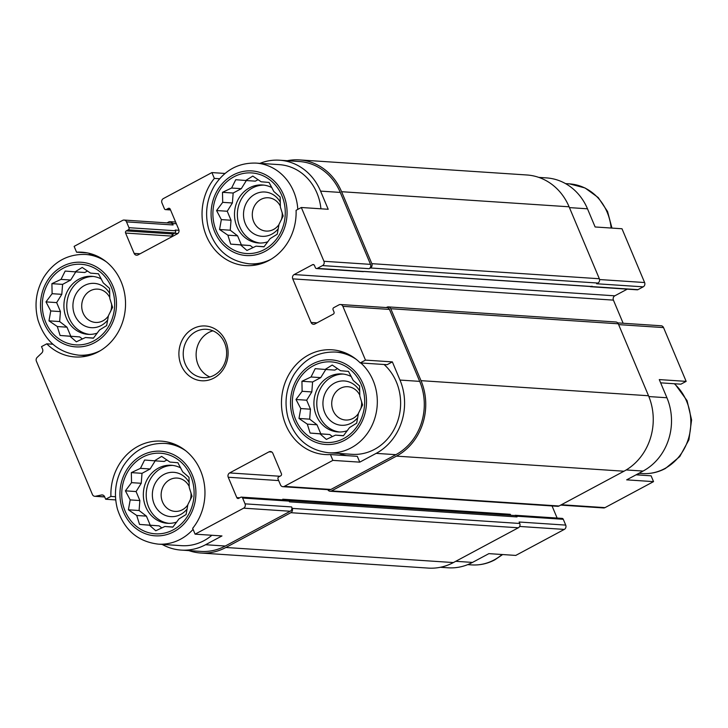 <?xml version="1.0" encoding="UTF-8"?>
<svg xmlns="http://www.w3.org/2000/svg" width="728" height="728" viewBox="0 0 728 728"><rect width="100%" height="100%" fill="white"/><g stroke="black" fill="none" stroke-linecap="round" stroke-linejoin="round"><path stroke-width="1.09" d="M93.766 340.913A40.377 36.163 -86.2 0 0 99.263 271.189A40.377 36.163 -86.2 0 0 42.442 301.62A40.377 36.163 -86.2 0 0 93.766 340.913M99.518 329.993L93.393 338.192L85.458 337.528L76.349 341.805L70.006 336.254L60.096 335.462L57.303 326.535L48.976 320.857L50.751 310.956L45.982 301.892L52.116 293.693L51.906 283.665L61.016 279.388L65.174 271.062L75.084 271.853L82.218 267.44L90.536 273.118L98.471 273.783L103.24 282.846L109.582 288.397L109.792 298.425L112.585 307.353L108.427 315.679L106.652 325.58L99.518 329.993M173.2 529.857A40.377 36.163 -86.2 0 0 178.697 460.142A40.377 36.163 -86.2 0 0 121.876 490.572A40.377 36.163 -86.2 0 0 173.2 529.857M178.952 518.946L172.818 527.145L164.883 526.481L155.774 530.758L149.431 525.207L139.521 524.415L136.727 515.488L128.41 509.8L130.185 499.909L125.407 490.845L131.541 482.646L131.34 472.618L140.449 468.341L144.599 460.014L154.509 460.806L161.643 456.392L169.961 462.071L177.896 462.735L182.664 471.799L189.016 477.35L189.216 487.378L192.01 496.305L187.851 504.631L186.086 514.532L178.952 518.946M343.78 438.511A40.377 36.163 -86.2 0 0 349.276 368.787A40.377 36.163 -86.2 0 0 292.465 399.217A40.377 36.163 -86.2 0 0 343.78 438.511M349.54 427.591L343.407 435.79L335.471 435.126L326.362 439.412L320.02 433.861L310.11 433.06L307.316 424.133L298.99 418.454L300.764 408.554L295.996 399.499L302.129 391.3L301.929 381.272L311.029 376.986L315.188 368.659L325.098 369.451L332.232 365.037L340.549 370.725L348.485 371.389L353.253 380.444L359.605 385.995L359.805 396.023L362.599 404.95L358.44 413.286L356.665 423.177L349.54 427.591M264.355 249.558A40.377 36.163 -86.2 0 0 269.851 179.834A40.377 36.163 -86.2 0 0 213.031 210.265A40.377 36.163 -86.2 0 0 264.355 249.558M270.106 238.638L263.982 246.838L256.047 246.173L246.938 250.459L240.586 244.908L230.676 244.108L227.882 235.18L219.565 229.502L221.339 219.601L216.571 210.547L222.695 202.348L222.495 192.319L231.604 188.033L235.754 179.707L245.673 180.499L252.798 176.085L261.125 181.773L269.06 182.437L273.828 191.491L280.171 197.042L280.371 207.071L283.165 215.998L279.015 224.333L277.241 234.225L270.106 238.638M538.793 177.386L546.51 177.905A54.919 49.185 93.8 0 1 587.487 208.799L595.122 226.972L621.994 228.756L644.608 282.528A3.231 2.894 93.8 0 1 643.206 286.841L637.956 289.653A1.611 1.447 93.8 0 1 637.237 289.817L590.654 286.723A1.611 1.447 93.8 0 1 589.853 286.377M52.871 344.226L46.765 343.825L41.514 346.628L42.561 349.121A3.231 2.894 93.8 0 1 41.796 352.971L37.164 357.384A3.231 2.894 93.8 0 0 36.4 361.234L92.41 494.485A3.231 2.894 93.8 0 0 94.822 496.305L104.705 496.96M87.315 252.898L76.567 252.188L74.12 246.373L122.677 220.366A3.231 2.894 93.8 0 1 126.517 221.867L128.965 227.682A1.611 1.447 93.8 0 1 128.264 229.839L126.299 230.894L172.873 233.979L174.183 233.279L177.814 233.524M219.601 178.751L214.351 178.396L211.903 172.582L225.016 173.455M214.351 178.396A52.489 47.02 -86.2 0 0 205.36 233.306A52.489 47.02 -86.2 0 0 245.609 265.593A52.489 47.02 -86.2 0 0 296.087 210.31L301.328 207.498L328.201 209.282L320.566 191.109L340.267 192.419L370.516 264.364A3.231 2.894 93.8 0 1 369.114 268.678L370.425 267.977L597.934 283.055L596.623 283.756L643.206 286.841M455.746 561.306L472.49 562.416L488.888 553.635L515.761 555.418L564.318 529.411A3.231 2.894 93.8 0 0 565.72 525.097L563.272 519.292A1.611 1.447 93.8 0 0 562.071 518.381L515.488 515.288A1.611 1.447 93.8 0 1 516.698 516.197L516.998 516.925A2.421 2.166 93.8 0 0 515.197 515.56L288.789 500.555M472.49 562.416A54.919 49.185 93.8 0 1 448.084 567.795L440.367 567.285M648.857 396.56L666.921 397.752L659.277 379.588L686.149 381.372L680.898 384.175L660.642 382.837M666.921 397.752A54.919 49.185 93.8 0 1 643.079 471.062L626.672 479.852L653.544 481.627L604.995 507.634A3.231 2.894 93.8 0 1 603.558 507.944L560.687 505.105M162.117 544.389A54.919 49.185 93.8 0 0 181.163 550.095A54.919 49.185 93.8 0 0 205.569 544.726L221.967 535.935L195.095 534.161L192.656 528.346A52.489 47.02 -86.2 0 0 201.638 473.437A52.489 47.02 -86.2 0 0 161.398 441.15A52.489 47.02 -86.2 0 0 110.92 496.432L105.669 499.244L115.707 499.918M115.479 496.742L110.92 496.432M359.75 462.153L357.302 456.338L330.439 454.563L332.878 460.378L359.75 462.153L376.149 453.371L395.859 454.681L330.903 489.462A3.231 2.894 93.8 0 1 329.466 489.78L282.892 486.686A3.231 2.894 93.8 0 1 280.48 484.875L278.041 479.06A1.611 1.447 93.8 0 1 278.742 476.904L280.708 475.848A1.611 1.447 93.8 0 0 281.408 473.691L272.854 453.344A3.231 2.894 93.8 0 0 269.005 451.842L229.638 472.927L279.943 476.258M387.105 364.701L360.233 362.926L365.483 360.114L392.356 361.889L387.105 364.701M636.063 474.82L651.105 475.812L653.544 481.627M617.708 322.895L661.133 325.771A3.231 2.894 93.8 0 1 663.545 327.591L686.149 381.372M627.254 289.153L614.823 295.814A3.231 2.894 93.8 0 0 613.413 300.127L623.141 323.25M637.018 474.31A52.489 47.02 -86.2 0 0 640.349 475.102M552.042 505.942L557.129 518.054M172.518 236.418A3.231 2.894 93.8 0 1 174.183 233.279L174.838 232.933A1.611 1.447 93.8 0 0 175.539 230.776L175.239 230.048L178.988 230.294M211.903 172.582L163.354 198.589A3.231 2.894 93.8 0 0 161.953 202.903L164.392 208.709A1.611 1.447 93.8 0 0 166.321 209.464L168.286 208.408A1.611 1.447 93.8 0 1 170.206 209.163L178.76 229.511A3.231 2.894 93.8 0 1 177.359 233.825L137.992 254.9A3.231 2.894 93.8 0 1 134.143 253.399L125.589 233.051L172.172 236.136A1.611 1.447 93.8 0 1 172.873 233.979M259.951 163.354A54.919 49.185 93.8 0 1 279.579 160.206L299.29 161.516A54.919 49.185 93.8 0 1 340.267 192.419M287.296 160.715A56.529 50.632 93.8 0 1 299.399 159.905A56.529 50.632 93.8 0 1 341.587 191.71L371.826 263.663A3.231 2.894 93.8 0 1 370.425 267.977M386.295 307.553L386.923 307.216A3.231 2.894 93.8 0 1 390.772 308.718L421.012 380.662A56.529 50.632 93.8 0 1 396.469 456.128L331.513 490.918A3.231 2.894 93.8 0 1 327.791 489.671M301.328 207.498L323.942 261.279A3.231 2.894 93.8 0 1 322.54 265.584L317.29 268.395A1.611 1.447 93.8 0 1 315.361 267.649L314.451 265.465A1.611 1.447 93.8 0 0 312.521 264.719L294.158 274.556A3.231 2.894 93.8 0 0 292.747 278.87L311.084 322.468A3.231 2.894 93.8 0 0 314.924 323.969L333.297 314.132A1.611 1.447 93.8 0 0 333.997 311.975L333.078 309.8A1.611 1.447 93.8 0 1 333.788 307.644L339.03 304.832A3.231 2.894 93.8 0 1 340.467 304.513L387.041 307.607A3.231 2.894 93.8 0 1 389.453 309.418L419.701 381.372A54.919 49.185 93.8 0 1 395.859 454.681M283.137 499.89A3.231 2.894 93.8 0 1 282.755 499.217L283.037 499.881M317.29 268.395L591.373 286.568A1.611 1.447 93.8 0 1 590.654 286.723M592.028 286.213A2.421 2.166 93.8 0 1 590.954 286.45L364.009 271.408M166.976 222.895L168.641 222.004A3.231 2.894 93.8 0 1 172.491 223.505L173.1 224.961A3.231 2.894 93.8 0 0 170.689 223.141L124.106 220.056M195.095 534.161L243.653 508.162A3.231 2.894 93.8 0 0 245.054 503.849L242.606 498.034A1.611 1.447 93.8 0 0 240.686 497.279L238.72 498.334A1.611 1.447 93.8 0 1 236.791 497.588L228.237 477.24A3.231 2.894 93.8 0 1 229.638 472.927M514.632 515.524L514.769 515.451A1.611 1.447 93.8 0 1 515.488 515.288M241.405 497.124L287.979 500.209A1.611 1.447 93.8 0 1 289.189 501.119L289.489 501.847L516.998 516.925M245.054 503.849L291.628 506.934L292.237 508.39A3.231 2.894 93.8 0 1 290.836 512.703L225.88 547.483A56.529 50.632 93.8 0 1 200.764 553.016A56.529 50.632 93.8 0 1 188.88 550.614M565.72 525.097L519.137 522.012L519.756 523.468A3.231 2.894 93.8 0 1 518.345 527.782L453.398 562.562A56.529 50.632 93.8 0 1 428.273 568.095L200.764 553.016M299.399 159.905L526.908 174.984A56.529 50.632 93.8 0 1 569.096 206.798L599.335 278.742A3.231 2.894 93.8 0 1 597.934 283.055M388.361 306.898L615.87 321.985A3.231 2.894 93.8 0 1 618.281 323.796L648.521 395.75A56.529 50.632 93.8 0 1 623.978 471.216L559.031 505.996A3.231 2.894 93.8 0 1 557.593 506.315L330.084 491.227M510.91 515.278A3.231 2.894 93.8 0 1 510.273 514.296L282.755 499.217M291.628 506.934A3.231 2.894 93.8 0 1 290.226 511.247L225.271 546.027A54.919 49.185 93.8 0 1 200.864 551.405L181.163 550.095M363.864 271.489A1.611 1.447 93.8 0 1 363.145 271.644L316.571 268.559M105.669 499.244L104.623 496.751A3.231 2.894 93.8 0 0 101.492 494.985L95.541 496.25A3.231 2.894 93.8 0 1 94.822 496.305M90.645 253.69L88.816 254.673M125.589 233.051A1.611 1.447 93.8 0 1 126.299 230.894M279.579 160.206A54.919 49.185 93.8 0 1 320.566 191.109M340.467 304.513A3.231 2.894 93.8 0 1 342.879 306.333L365.483 360.114M376.149 453.371A54.919 49.185 93.8 0 0 399.99 380.061L392.356 361.889M332.878 460.378L284.329 486.377A3.231 2.894 93.8 0 1 282.892 486.686M213.886 378.078A27.455 24.597 -86.2 0 0 217.627 330.676A27.455 24.597 -86.2 0 0 178.988 351.36A27.455 24.597 -86.2 0 0 213.886 378.078M46.765 343.825A52.489 47.02 -86.2 0 0 75.02 356.947A52.489 47.02 -86.2 0 0 125.407 307.68A52.489 47.02 -86.2 0 0 81.964 252.197A52.489 47.02 -86.2 0 0 76.567 252.188M360.233 362.926A52.489 47.02 -86.2 0 0 331.977 349.795A52.489 47.02 -86.2 0 0 281.59 399.062A52.489 47.02 -86.2 0 0 325.034 454.545A52.489 47.02 -86.2 0 0 330.439 454.563M185.822 450.832A50.469 45.209 -86.2 0 0 164.847 443.398C147.347 442.924 133.524 450.432 123.378 465.929C115.488 479.379 113.495 493.73 117.408 508.981C124.16 529.884 137.747 541.605 158.167 544.125L181.454 545.663A50.469 45.209 -86.2 0 0 203.886 540.722A50.469 45.209 -86.2 0 0 211.875 535.271M297.798 209.391A50.469 45.209 -86.2 0 0 256.001 163.099L279.288 164.637A50.469 45.209 93.8 0 1 320.921 208.79M384.084 364.501A50.469 45.209 93.8 0 1 374.474 449.376A50.469 45.209 93.8 0 1 352.043 454.317L328.756 452.771A50.469 45.209 -86.2 0 0 351.187 447.829A50.469 45.209 -86.2 0 0 360.797 362.963M339.157 453.462A52.489 47.02 -86.2 0 0 346.555 455.628M359.814 395.168A16.689 14.951 -86.2 0 0 347.784 386.723A16.689 14.951 -86.2 0 0 331.759 402.384A16.689 14.951 -86.2 0 0 345.572 420.029A16.689 14.951 -86.2 0 0 352.998 418.4A16.689 14.951 -86.2 0 0 358.404 413.55M360.751 408.808A16.689 14.951 -86.2 0 0 361.561 401.419M359.787 391.2A22.204 19.893 -86.2 0 0 333.06 383.947A22.204 19.893 -86.2 0 0 325.134 413.55A22.204 19.893 -86.2 0 0 351.242 423.105A22.204 19.893 -86.2 0 0 357.748 417.581M343.325 374.065A29.075 26.044 -86.2 0 0 316.853 401.401A29.075 26.044 -86.2 0 0 339.485 431.995M347.292 430.703A29.075 26.044 93.8 0 1 338.047 431.941A29.075 26.044 93.8 0 1 314.341 408.581A29.075 26.044 93.8 0 1 328.974 376.767A29.075 26.044 93.8 0 1 341.896 373.928A29.075 26.044 93.8 0 1 351.287 376.576M189.225 486.522A16.689 14.951 -86.2 0 0 177.195 478.069A16.689 14.951 -86.2 0 0 161.179 493.739A16.689 14.951 -86.2 0 0 174.993 511.384A16.689 14.951 -86.2 0 0 182.41 509.755A16.689 14.951 -86.2 0 0 187.815 504.904M190.172 500.154A16.689 14.951 -86.2 0 0 190.973 492.765M189.198 482.555A22.204 19.893 -86.2 0 0 162.481 475.302A22.204 19.893 -86.2 0 0 154.554 504.904A22.204 19.893 -86.2 0 0 180.653 514.459A22.204 19.893 -86.2 0 0 187.16 508.936M172.736 465.41A29.075 26.044 -86.2 0 0 146.273 492.756A29.075 26.044 -86.2 0 0 168.896 523.341M176.704 522.049A29.075 26.044 93.8 0 1 167.467 523.295A29.075 26.044 93.8 0 1 143.762 499.927A29.075 26.044 93.8 0 1 158.386 468.122A29.075 26.044 93.8 0 1 171.308 465.274A29.075 26.044 93.8 0 1 180.708 467.931M280.38 206.215A16.689 14.951 -86.2 0 0 268.359 197.77A16.689 14.951 -86.2 0 0 252.334 213.431A16.689 14.951 -86.2 0 0 266.148 231.076A16.689 14.951 -86.2 0 0 273.564 229.447A16.689 14.951 -86.2 0 0 278.97 224.597M281.327 219.856A16.689 14.951 -86.2 0 0 282.136 212.467M280.353 202.248A22.204 19.893 -86.2 0 0 253.635 194.995A22.204 19.893 -86.2 0 0 245.709 224.597A22.204 19.893 -86.2 0 0 271.808 234.152A22.204 19.893 -86.2 0 0 278.324 228.628M263.9 185.112A29.075 26.044 -86.2 0 0 237.428 212.449A29.075 26.044 -86.2 0 0 260.06 243.043M267.859 241.751A29.075 26.044 93.8 0 1 258.622 242.988A29.075 26.044 93.8 0 1 234.916 219.629A29.075 26.044 93.8 0 1 249.549 187.815A29.075 26.044 93.8 0 1 262.471 184.976A29.075 26.044 93.8 0 1 271.863 187.624M109.801 297.57A16.689 14.951 -86.2 0 0 97.77 289.125A16.689 14.951 -86.2 0 0 81.745 304.786A16.689 14.951 -86.2 0 0 95.559 322.431A16.689 14.951 -86.2 0 0 102.985 320.802A16.689 14.951 -86.2 0 0 108.39 315.952M110.738 311.202A16.689 14.951 -86.2 0 0 111.548 303.813M109.764 293.602A22.204 19.893 -86.2 0 0 83.047 286.35A22.204 19.893 -86.2 0 0 75.121 315.952A22.204 19.893 -86.2 0 0 101.228 325.507A22.204 19.893 -86.2 0 0 107.735 319.983M93.311 276.458A29.075 26.044 -86.2 0 0 66.84 303.804A29.075 26.044 -86.2 0 0 89.471 334.389M97.279 333.096A29.075 26.044 93.8 0 1 88.033 334.343A29.075 26.044 93.8 0 1 64.328 310.974A29.075 26.044 93.8 0 1 78.961 279.17A29.075 26.044 93.8 0 1 91.883 276.322A29.075 26.044 93.8 0 1 101.274 278.979M212.913 330.821A24.224 21.704 -86.2 0 0 196.178 352.889A24.224 21.704 -86.2 0 0 209.855 376.968M214.096 375.266A24.224 21.704 -86.2 0 0 226.29 348.767A24.224 21.704 -86.2 0 0 206.534 329.293A24.224 21.704 -86.2 0 0 183.283 352.034A24.224 21.704 -86.2 0 0 203.33 377.641A24.224 21.704 -86.2 0 0 214.096 375.266M264.082 246.71L256.047 246.173M253.007 247.638L250.277 245.545L240.586 244.908M250.277 245.545L230.676 244.108M241.359 244.817L237.574 235.826L227.882 235.18M237.574 235.826L230.239 230.212L219.565 229.502M230.239 230.212L231.031 220.247L221.339 219.601M231.031 220.247L227.245 211.247L216.571 210.547M227.245 211.247L232.387 202.985L222.695 202.348M232.387 202.985L233.169 193.029L222.495 192.319M233.169 193.029L241.296 188.679L231.604 188.033M241.296 188.679L246.355 180.544M258.112 179.67L255.355 181.145L245.673 180.499M343.507 435.663L335.471 435.126M332.432 436.591L329.702 434.498L320.02 433.861M329.702 434.498L310.11 433.06M320.784 433.77L317.008 424.779L307.316 424.133M317.008 424.779L309.673 419.164L298.99 418.454M309.673 419.164L310.456 409.2L300.764 408.554M310.456 409.2L306.67 400.2L295.996 399.499M306.67 400.2L311.811 391.937L302.129 391.3M311.811 391.937L312.603 381.973L301.929 381.272M312.603 381.973L320.72 377.632L311.029 376.986M320.72 377.632L325.78 369.496M337.537 368.623L334.789 370.097L325.098 369.451M172.927 527.008L164.883 526.481M161.853 527.946L159.123 525.853L149.431 525.207M159.123 525.853L139.521 524.415M150.196 525.125L146.419 516.125L136.727 515.488M146.419 516.125L139.084 510.51L128.41 509.8M139.084 510.51L139.867 500.546L130.185 499.909M139.867 500.546L136.091 491.555L125.407 490.845M136.091 491.555L141.232 483.292L131.541 482.646M141.232 483.292L142.015 473.327L131.34 472.618M142.015 473.327L150.132 468.978L140.449 468.341M150.132 468.978L155.191 460.851M166.958 459.978L164.2 461.452L154.509 460.806M93.493 338.056L85.458 337.528M82.419 338.993L79.689 336.9L70.006 336.254M79.689 336.9L60.096 335.462M70.771 336.172L66.985 327.172L57.303 326.535M66.985 327.172L59.651 321.558L48.976 320.857M59.651 321.558L60.442 311.593L50.751 310.956M60.442 311.593L56.657 302.602L45.982 301.892M56.657 302.602L61.798 294.339L52.116 293.693M61.798 294.339L62.59 284.375L51.906 283.665M62.59 284.375L70.707 280.025L61.016 279.388M70.707 280.025L75.767 271.899M87.524 271.025L84.776 272.5L75.084 271.853M519.628 526.453L564.318 529.411M569.433 207.607L587.487 208.799M599.563 279.543L644.608 282.528M618.618 324.615L663.545 327.591M626.207 469.951L643.079 471.062M561.379 504.741L604.995 507.634M172.491 223.505L176.349 223.76M126.517 221.867L173.1 224.961M128.965 227.682L175.539 230.776M134.143 253.399L140.067 253.79M322.54 265.584L369.114 268.678M591.373 286.568L637.956 289.653M312.521 264.719L313.932 264.81M294.158 274.556L614.823 295.814M292.747 278.87L613.413 300.127M311.084 322.468L316.999 322.868M269.005 451.842L271.826 452.033M228.237 477.24L278.678 480.58M236.791 497.588L239.749 497.779M516.698 516.197L563.272 519.292M242.606 498.034L289.189 501.119M292.237 508.39L519.756 523.468M290.836 512.703L518.345 527.782M225.88 547.483L453.398 562.562M341.587 191.71L569.096 206.798M371.826 263.663L599.335 278.742M390.772 308.718L618.281 323.796M421.012 380.662L648.521 395.75M396.469 456.128L623.978 471.216M331.513 490.918L559.031 505.996M205.569 544.726L225.271 546.027M243.653 508.162L290.226 511.247M101.492 494.985L102.912 495.085M95.541 496.25L104.668 496.86M128.264 229.839L174.838 232.933M168.286 208.408L169.697 208.499M166.321 209.464L170.452 209.737M323.942 261.279L370.516 264.364M342.879 306.333L389.453 309.418M399.99 380.061L419.701 381.372M284.329 486.377L330.903 489.462M674.801 383.774L687.059 400.637L691.6 419.947L688.925 439.748L679.77 456.574L665.438 468.468C658.112 472.354 650.377 474.046 642.251 473.555A50.469 45.209 -86.2 0 0 664.682 468.614A50.469 45.209 -86.2 0 0 674.301 383.738M502.657 554.545L494.858 559.814C487.523 563.7 479.798 565.401 471.662 564.901A50.469 45.209 -86.2 0 0 494.094 559.959A50.469 45.209 -86.2 0 0 502.083 554.509M356.411 359.477A50.469 45.209 -86.2 0 0 335.426 352.052C317.936 351.569 304.113 359.086 293.966 374.574C286.068 388.033 284.084 402.375 287.997 417.626C294.749 438.538 308.335 450.25 328.756 452.771M344.544 440.322A42.397 37.974 -86.2 0 0 350.323 367.121A42.397 37.974 -86.2 0 0 290.654 399.071A42.397 37.974 -86.2 0 0 344.544 440.322M158.167 544.125A50.469 45.209 -86.2 0 0 180.599 539.184A50.469 45.209 -86.2 0 0 193.084 529.365M173.956 531.677A42.397 37.974 -86.2 0 0 179.734 458.476A42.397 37.974 -86.2 0 0 120.075 490.426A42.397 37.974 -86.2 0 0 173.956 531.677M611.129 228.028A50.469 45.209 -86.2 0 0 569.505 183.875L585.03 187.961L598.234 197.57L607.552 211.511L611.957 228.082M258.631 264.437L249.322 263.818A50.469 45.209 -86.2 0 0 271.107 259.223M265.119 251.378A42.397 37.974 -86.2 0 0 270.889 178.169A42.397 37.974 -86.2 0 0 211.229 210.119A42.397 37.974 -86.2 0 0 265.119 251.378M106.397 261.88A50.469 45.209 -86.2 0 0 85.413 254.445C67.922 253.972 54.1 261.479 43.953 276.977C36.054 290.426 34.07 304.777 37.983 320.029C44.736 340.931 58.322 352.652 78.742 355.173A50.469 45.209 -86.2 0 0 100.519 350.568M94.531 342.724A42.397 37.974 -86.2 0 0 100.309 269.524A42.397 37.974 -86.2 0 0 40.641 301.474A42.397 37.974 -86.2 0 0 94.531 342.724M170.079 221.685L175.63 222.058M165.602 209.619L170.543 209.946M642.251 473.555L638.847 473.327M471.662 564.901L467.713 564.646M344.735 352.661L335.426 352.052M174.147 444.016L164.847 443.398M569.505 183.875L565.547 183.611M256.001 163.099C238.502 162.617 224.688 170.134 214.542 185.622C206.643 199.081 204.65 213.431 208.563 228.674C215.315 249.586 228.901 261.297 249.322 263.818M94.722 255.064L85.413 254.445M88.043 355.792L78.742 355.173"/></g></svg>
